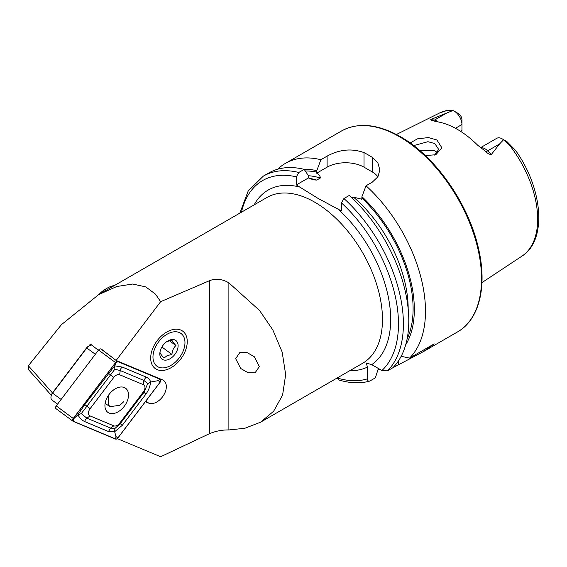 <?xml version="1.0" encoding="UTF-8"?>
<svg xmlns="http://www.w3.org/2000/svg" width="567" height="567" viewBox="0 0 567 567"><rect width="100%" height="100%" fill="white"/><g stroke="black" fill="none" stroke-linecap="round" stroke-linejoin="round"><path stroke-width="0.85" d="M434.655 155.11L438.681 149.426L434.776 143.536L427.936 141.707L413.669 145.584M410.147 142.969L417.447 138.851L428.376 137.568L436.895 139.957L441.913 147.845L435.803 154.741L425.328 155.564M235.666 358.663L240.677 368.465L248.077 372.739L255.136 372.76L259.346 366.558L254.335 356.763L246.943 352.49L239.876 352.461L235.666 358.663M145.372 401.734L148.682 403.123A13.629 8.774 126.5 0 0 160.128 399.522A13.629 8.774 126.5 0 0 166.329 386.637A13.629 8.774 126.5 0 0 163.693 380.521A13.629 8.774 126.5 0 0 162.495 379.84L116.143 360.449L160.638 301.687L155.521 294.181L145.747 286.881L132.735 284.032L116.788 286.505L98.665 294.627L266.944 197.479A95.717 55.261 60 0 1 314.798 202.221A95.717 55.261 60 0 1 377.324 286.562A95.717 55.261 60 0 1 362.653 363.263L260.536 422.217L273.641 411.231L282.607 395.015L285.669 374.581L282.16 352.043L272.847 329.966L259.537 310.461L228.884 282.862C222.342 278.971 215.871 278.248 209.471 280.693L160.638 301.687M150.687 358.082A23.204 14.926 126.5 0 0 168.966 368.784A23.204 14.926 126.5 0 0 187.252 341.589A23.204 14.926 126.5 0 0 166.351 332.269A23.204 14.926 126.5 0 0 151.403 352.49A23.204 14.926 126.5 0 0 150.687 358.082M480.554 147.668L496.742 138.32A10.908 6.294 60 0 1 502.199 138.858L502.199 138.858A10.908 6.294 60 0 1 503.546 139.773L499.626 143.926L491.32 154.515C489.3 154.43 487.429 153.416 485.706 151.467L477.705 145.244A84.185 48.606 60 0 0 457.335 129.34A84.185 48.606 60 0 0 436.973 121.728L431.069 120.332L430.736 119.531L452.891 110.53L447.349 110.367L439.411 113.067A82.633 47.706 60 0 1 448.851 110.26M437.405 152.977L434.776 150.709L419.339 150.17M352.029 197.94L353.461 197.118L361.781 199.244L361.93 196.657L366.013 185.778L372.221 182.191L377.898 176.826L379.869 169.972L377.898 163.027L372.221 157.343A116.015 66.984 -120 0 0 368.125 154.855A116.015 66.984 -120 0 0 364.021 152.608C351.76 148.207 339.456 149.383 327.102 156.138L320.887 159.724L316.811 170.61L316.662 173.197C319.079 174.608 320.312 176.209 320.355 178.003L316.747 180.086L313.466 179.838L308.42 177.953L308.278 175.536L304.195 169.363L298.802 172.481L296.343 176.861L296.343 184.934L318.08 198.429L341.462 210.981L341.462 202.908L343.921 198.528L349.315 195.417A116.015 66.984 60 0 1 392.839 367.749L387.445 370.861L381.903 370.506L371.718 364.624L366.154 362.972L367.508 367.055A101.514 58.607 60 0 1 349.846 370.655M366.013 185.778A116.015 66.984 60 0 1 409.537 358.11L401.167 356.31M392.059 368.203A116.015 66.984 60 0 1 392.052 368.203L423.783 351.412L434.209 343.864L409.537 358.11M380.57 369.734A116.015 66.984 60 0 1 377.991 369.691M455.443 128.284L461.949 124.527L461.949 130.58L460.624 131.346M435.796 154.451A60.91 35.168 60 0 1 436.229 151.736M502.199 138.858L506.338 141.247A5.053 2.92 60 0 1 507.557 142.204L515.481 150.319L503.546 139.773M117.312 438.617L160.638 456.74L209.471 433.684C215.836 431.048 222.314 429.807 228.884 429.949L244.845 428.276L260.536 422.217M51.328 395.298L28.35 369.464L28.35 365.772L61.434 324.664L98.665 294.627M88.969 345.934L90.415 344.027L98.375 350.264M28.35 365.772L52.49 392.91M116.143 360.449L101.252 349.109M454.238 111.167A10.908 6.294 -120 0 1 461.949 124.527L461.949 119.75A5.053 2.92 -120 0 0 458.377 113.563L454.238 111.167A10.908 6.294 -120 0 0 452.891 110.53M437.192 153.225A64.092 37.004 60 0 1 437.228 152.757M361.93 196.657A106.015 61.208 60 0 1 405.696 344.821M378.373 368.465L375.361 377.842L369.967 380.953C368.352 381.506 367.529 380.797 367.508 378.813L367.508 367.055M337.358 377.863L338.343 379.805C349.534 383.257 359.903 383.71 369.457 381.173L369.967 380.953M298.802 172.481A116.015 66.984 60 0 0 263.35 176.103L268.744 172.992A116.015 66.984 60 0 1 304.195 169.363M304.238 169.434A106.015 61.208 60 0 1 316.811 170.61M277.695 169.221A116.015 66.984 60 0 1 285.442 163.353A116.015 66.984 60 0 1 320.887 159.724M377.898 176.819A26.103 15.068 0 0 0 372.221 171.907L364.021 167.173A26.103 15.068 0 0 0 327.102 167.173L316.662 173.197M308.42 177.953L296.343 184.934M108.262 395.603L108.24 404.661L110.097 406.645L119.871 405.292L123.783 401.634M91.797 345.112A5.798 3.735 126.5 0 0 89.069 345.877A5.798 3.735 126.5 0 0 86.786 347.961L52.582 393.137A5.798 3.735 126.5 0 0 51.129 396.099A5.798 3.735 126.5 0 0 52.072 400.104L57.558 404.158M51.129 396.099L51.377 395.107A4.061 2.615 -53.5 0 1 52.391 393.03L86.595 347.862A4.061 2.615 -53.5 0 1 88.197 346.402L89.069 345.877M124.308 406.241A14.969 9.632 126.5 0 0 125.619 388.26A14.969 9.632 126.5 0 0 109.147 394.356A14.969 9.632 126.5 0 0 107.829 412.337A14.969 9.632 126.5 0 0 124.308 406.241M119.665 374.759A5.798 3.735 126.5 0 0 113.79 377.409L90.11 408.679A5.798 3.735 126.5 0 0 90.11 415.937L113.79 425.838A5.798 3.735 126.5 0 0 119.665 423.188L143.345 391.917A5.798 3.735 126.5 0 0 143.345 384.66L119.665 374.759L120.232 370.542L114.839 369.245L110.537 374.922L113.79 377.409M117.901 361.526A2.318 1.495 126.5 0 0 115.555 362.589L73.242 418.46A2.318 1.495 126.5 0 0 73.037 421.253A2.318 1.495 126.5 0 0 73.242 421.366L115.555 439.071A2.318 1.495 126.5 0 0 117.901 438.007L160.213 382.13A2.318 1.495 126.5 0 0 160.418 379.344A2.318 1.495 126.5 0 0 160.213 379.231L116.83 360.74M102.159 349.492L100.905 348.967A2.318 1.495 126.5 0 0 98.552 350.023L56.239 405.901A2.318 1.495 126.5 0 0 56.034 408.687L73.037 421.253M115.611 362.632L73.299 418.51A2.204 1.417 126.5 0 0 73.299 421.267L115.611 438.971A2.204 1.417 126.5 0 0 117.844 437.965L160.156 382.087A2.204 1.417 126.5 0 0 160.156 379.33L117.844 361.626A2.204 1.417 126.5 0 0 115.611 362.632L115.944 362.93L117.844 361.626M108.481 373.306L110.537 374.922L81.279 413.627L86.857 418.163L110.537 428.071L114.839 428.56L120.232 423.698L143.919 392.428L147.703 383.668L150.595 382.038C150.12 386.425 148.582 390.422 145.974 394.037L122.295 425.307L114.662 431.721L108.481 431.537L84.802 421.628C82.13 420.402 79.812 418.141 77.849 414.853L84.802 404.576L114.662 365.828L122.295 367.076L145.974 376.984C148.575 378.161 150.12 379.847 150.595 382.038L158.257 380.634L160.156 382.087M114.839 428.56L114.662 431.721L115.944 436.505L117.844 437.965M114.839 369.245L114.662 365.828L115.944 362.93M81.279 413.627L77.849 414.853L73.632 418.807L73.299 418.51M147.703 383.668L143.919 380.45L143.345 384.66M99.041 294.415A19.434 12.502 -53.5 0 1 104.987 289.468L106.738 288.412A22.914 14.742 -53.5 0 1 109.325 287.058A22.914 14.742 -53.5 0 1 114.463 285.513M100.182 293.756A22.914 14.742 -53.5 0 1 106.738 288.412M168.966 366.417A20.306 13.062 -53.5 0 1 152.97 357.054A20.306 13.062 -53.5 0 1 168.966 333.261A20.306 13.062 -53.5 0 1 184.339 347.514A20.306 13.062 -53.5 0 1 171.262 365.212A20.306 13.062 -53.5 0 1 168.966 366.417M160.092 352.702C160.326 353.659 161.645 355.431 164.054 358.018L167.18 355.622L171.971 354.446C172.198 350.711 173.516 347.748 175.926 345.558C173.545 343 172.219 341.228 171.971 340.243L166.882 341.554M168.966 340.363A11.602 7.463 -53.5 0 1 178.109 345.714A11.602 7.463 -53.5 0 1 168.966 359.308A11.602 7.463 -53.5 0 1 160.185 351.164A11.602 7.463 -53.5 0 1 167.662 341.05A11.602 7.463 -53.5 0 1 168.966 340.363M169.342 340.696L175.926 345.558M161.907 347.011L171.971 354.446M480.745 147.81A10.908 6.294 60 0 1 485.005 148.781A10.908 6.294 60 0 1 487.641 150.843L491.32 154.515M485.706 151.467A5.223 1.8 134.9 0 0 487.641 150.843L499.626 143.926M399.501 136.739A116.015 66.984 60 0 1 475.295 238.976A116.015 66.984 60 0 1 457.505 331.943C479.271 319.788 487.4 286.42 478.527 248.658C468.859 204.155 435.548 156.357 400.373 136.654C377.757 123.918 358.131 122.033 341.49 130.991A116.015 66.984 60 0 1 399.501 136.739M254.129 204.871A101.514 58.607 60 0 1 300.262 187.195M509.627 145.343A82.633 47.706 60 0 1 521.994 256.1L481.95 282.621M209.471 280.693L209.471 433.684M341.462 202.908A112.535 64.971 60 0 1 381.903 370.506M337.535 208.713A101.514 58.607 60 0 1 371.718 364.624M343.921 198.528A116.015 66.984 60 0 1 387.445 370.861M353.461 197.118A100.791 58.188 60 0 1 408.176 308.902M361.93 198.152A104.271 60.201 60 0 1 407.12 338.882M241.45 212.2A112.535 64.971 60 0 1 296.343 176.861M367.508 378.813A112.535 64.971 60 0 1 337.358 378.04M309.277 178.343A100.791 58.188 60 0 1 316.747 180.086M308.278 175.713A100.791 58.188 60 0 1 320.355 178.003M305.287 171.014A104.271 60.201 60 0 1 316.811 172.106M372.221 157.343L372.221 171.907M364.021 152.608L364.021 167.173M327.102 156.138L327.102 167.173M398.296 364.595L398.296 361.129M505.02 141.006L507.557 142.204M432.6 120.558A5.223 3.863 98.9 0 0 434.414 120.112L430.736 119.531M438.341 121.962A10.908 6.294 -120 0 0 434.414 120.112L446.392 113.194M228.884 282.862L228.884 429.949M145.889 401.053L148.682 403.123M95.334 354.276L86.595 347.862M52.391 393.03L61.13 399.444M100.905 348.967L111.196 356.572M98.552 350.023L115.555 362.589M159.143 378.437L160.213 379.231M56.239 405.901L73.242 418.46M158.257 380.634L160.156 379.33M73.632 418.807L73.299 421.267M115.944 436.505L115.611 438.971M145.974 376.984L143.919 380.45L120.232 370.542A4.061 3.069 -67.3 0 1 122.295 367.076M145.974 394.037L143.345 391.917M122.295 425.307L119.665 423.188M108.481 431.537L110.537 428.071L113.79 425.838M84.802 421.628A4.061 3.069 -67.3 0 1 86.857 418.163L90.11 415.937M84.802 404.576L90.11 408.679M423.783 351.412L457.505 331.943M439.411 113.067L396.425 134.485M515.481 150.319C542.676 187.939 547.58 240.167 521.994 256.1M263.35 176.103L248.226 190.909L239.862 213.114M285.442 163.353L341.49 130.991M110.097 406.645L105.108 403.435M159.256 378.487L160.418 379.344"/></g></svg>
